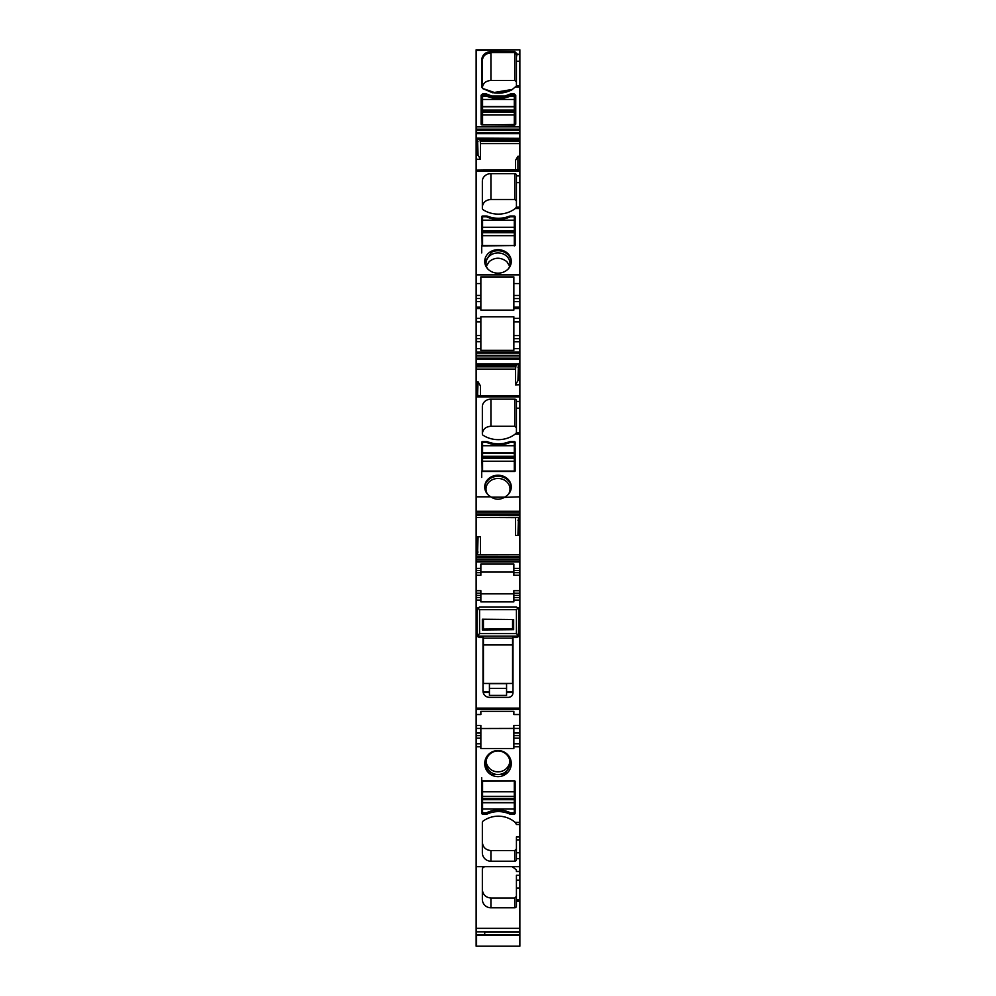 <?xml version="1.0" encoding="UTF-8"?>
<svg xmlns="http://www.w3.org/2000/svg" width="996" height="996" viewBox="0 0 996 996"><rect width="100%" height="100%" fill="white"/><g stroke="black" fill="none" stroke-linecap="round" stroke-linejoin="round"><path stroke-width="1.49" d="M476.138 349.397L476.138 358.187L519.862 358.187L519.862 395.698L476.138 395.698L519.862 395.711L519.862 396.906L476.574 396.906L476.574 396.196L476.138 396.906L476.138 396.196L476.138 714.406M476.138 358.187L476.138 396.781M476.138 363.876L476.138 364.685L517.895 364.685L518.48 363.652L517.932 380.584L519.862 380.522M476.138 307.478L476.138 348.65L480.856 348.65L480.856 341.703L480.856 350.343L513.861 350.343L513.861 341.74L519.862 341.74L519.862 321.857L513.861 321.857L513.861 316.815L480.856 316.815L480.856 318.384L476.574 318.384L476.574 321.857L480.856 321.857L480.856 318.384M476.138 170.167L476.138 307.179L480.856 307.179L480.856 308.548L476.138 308.548M476.138 159.223L480.483 159.335L478.068 155.04L477.52 138.12L519.862 138.344L519.862 126.866L476.138 126.866L476.138 170.154L519.862 169.694L517.932 169.694L518.48 171.25M476.138 126.666L519.862 126.866L476.138 126.666L476.138 50.36L519.862 49.8L476.138 49.8L476.138 50.559M476.138 708.106L519.862 708.106L519.862 714.53L513.861 714.53L513.861 711.356L480.856 711.356L480.856 714.53L476.138 714.53L476.138 946.2M519.862 50.36L519.862 54.494L517.036 54.494L516.426 56.909L516.426 54.12L519.862 54.494L519.862 126.666M519.862 138.344L477.594 138.344M480.483 159.335L480.483 143.573L519.862 143.573L519.862 138.419M519.862 143.573L519.862 169.694M519.862 171.362L476.574 171.362L476.574 170.167L519.862 170.154L519.862 321.857M519.862 170.652L476.138 170.453M476.138 353.007L519.862 353.007L519.862 341.74M519.862 353.007L519.862 358.187M519.862 396.196L476.138 395.997M519.862 396.906L519.862 517.372L476.574 517.497L518.368 517.497M480.483 554.784L480.483 536.744L478.068 536.832L477.52 554.897L519.862 554.797L519.862 517.372M477.632 554.784L519.862 554.784L519.862 572.675L513.861 572.675L513.861 568.392L519.862 568.392M519.862 708.106L519.862 572.675M519.862 714.53L519.862 725.412L513.861 725.412L513.861 748.506L480.856 748.506L480.856 746.776L476.138 746.776M513.861 738.185L519.862 738.185L519.862 725.412M519.862 738.185L519.862 746.776L513.861 746.776M516.426 852.75L519.862 852.75L519.862 836.951L516.426 836.951L516.426 859.523A1.718 1.681 0 0 1 514.72 861.204L490.928 861.204A8.566 8.416 0 0 1 482.35 852.788L482.35 822.472A1.718 1.681 0 0 1 483.048 821.115A25.709 25.249 0 0 1 515.231 822.41L519.862 822.41L519.862 746.776M519.862 822.41L519.862 824.501L516.426 824.501L515.231 822.41M519.862 836.951L519.862 824.501L516.426 824.501M519.862 852.75L519.862 871.488L516.426 871.488L516.426 870.803A1.718 1.681 180 0 0 515.891 869.583A25.709 25.249 180 0 0 512.069 866.682M519.862 899.737L519.862 901.193L516.426 901.193L516.426 899.737L519.862 899.737L519.862 871.488M519.862 901.193L519.862 932.132L484.716 932.082M476.138 935.194L519.862 935.194L519.862 932.132L484.716 932.132M519.862 935.194L519.862 946.2L476.574 946.2L476.574 935.194M476.138 597.538L480.856 597.538L480.856 601.87L513.861 601.87L513.861 600.102L519.862 600.102M482.998 637.502L482.998 691.025C483.371 694.872 485.488 696.988 489.335 697.362L508.433 697.362C511.209 697.088 512.728 695.569 513.002 692.793L513.002 637.502M513.002 628.825L513.002 619.487M482.998 629.086L482.998 619.226M476.138 593.243L480.856 593.243L480.856 597.538L476.574 597.538L476.574 600.102L480.856 600.102M476.138 590.678L480.856 590.678L480.856 593.243L476.574 593.243L476.574 597.538M480.856 593.84L513.861 593.84M513.861 572.078L480.856 572.078M480.856 572.675L476.574 572.675L480.856 572.675L480.856 568.392L476.574 568.392L476.574 575.252L480.856 575.252L480.856 572.675M476.138 559.279L519.862 559.279M476.138 557.635L519.862 557.635M478.068 536.832L476.138 536.881M519.862 535.375L515.517 535.524L515.517 517.497M518.406 517.472L476.138 517.472L515.517 517.659M476.138 514.646L519.862 514.646M476.138 512.99L519.862 512.99M476.138 496.817L490.779 496.817C495.199 499.805 499.731 500.004 504.374 497.39L519.862 496.817M505.221 496.817A13.284 11.728 -0 0 0 511.284 486.969A13.284 11.728 -0 0 0 491.626 476.673A13.284 11.728 -0 0 0 484.716 486.969A13.284 11.728 -0 0 0 490.779 496.817M490.928 399.172L514.72 399.172L514.72 426.263L490.928 426.263L490.928 399.172A8.566 7.57 -0 0 0 482.35 406.742L482.35 434.007A1.718 1.519 -0 0 0 483.048 435.227A25.709 22.709 -0 0 0 492.647 439.099A25.709 22.709 -0 0 0 515.231 434.069L516.426 432.7L519.862 432.7M516.426 432.7L516.426 400.691A1.718 1.519 -0 0 0 514.72 399.172M509.217 441.788A26.568 23.468 -0 0 1 487.642 441.788A3 2.652 -0 0 0 486.434 441.552L482.574 441.552A0.859 0.759 -0 0 0 481.715 442.311L482.139 471.457L514.72 471.457L515.144 442.311A0.859 0.759 -0 0 0 514.285 441.552L510.425 441.552A3 2.652 -0 0 0 509.217 441.788L509.217 442.822M480.483 395.698L480.483 385.962L478.068 381.804L477.52 396.781M478.068 381.804L476.138 381.854M476.138 369.105L515.517 369.105L515.517 384.879L519.862 384.742M476.138 365.719L515.965 365.719L515.517 369.105M480.856 335.54L480.856 321.857L480.856 335.54L476.574 335.54L476.574 341.703L480.856 341.703L480.856 335.54M480.856 308.548L480.856 310.105L513.861 310.105L513.861 307.179L519.862 307.179M519.862 301.626L513.861 301.626L513.861 276.925L480.856 276.925L480.856 307.179M490.928 173.64L514.72 173.64L514.72 199.486L490.928 199.486L490.928 173.64A8.566 7.57 -0 0 0 482.35 181.21L482.35 208.475A1.718 1.519 -0 0 0 483.048 209.695A25.709 22.709 -0 0 0 492.647 213.567A25.709 22.709 -0 0 0 515.231 208.525L516.426 207.168L519.862 207.168M516.426 207.168L516.426 175.147A1.718 1.519 -0 0 0 514.72 173.64M504.374 271.721A13.284 11.728 -0 0 0 511.284 261.425A13.284 11.728 -0 0 0 491.626 251.129A13.284 11.728 -0 0 0 484.716 261.425A13.284 11.728 -0 0 0 504.374 271.721M509.217 216.244A26.568 23.468 -0 0 1 487.642 216.244A3 2.652 -0 0 0 486.434 216.02L482.574 216.02A0.859 0.759 -0 0 0 481.715 216.779L482.139 245.912L515.144 245.539L515.144 216.779A0.859 0.759 -0 0 0 514.285 216.02L510.425 216.02A3 2.652 -0 0 0 509.217 216.244L509.217 217.29M519.862 156.335L517.932 156.272L515.517 160.418L515.517 170.154M476.138 154.99L476.574 159.223M478.068 155.04L476.574 154.99M476.138 132.655L476.574 133.651L519.862 133.651M510.425 93.96L504.984 96.226L510.425 94.159L514.285 94.159L515.754 95.454L514.285 94.159L510.425 94.159L510.425 95.305L504.984 96.226L491.875 96.226L486.434 94.159L491.875 96.226L486.434 94.981L486.434 94.159L482.574 94.159L481.105 95.454L482.574 94.159L486.434 93.96L482.574 93.96L481.105 95.255L481.105 124.014L482.139 124.923L514.72 124.923L515.754 124.014L515.754 95.255L514.285 93.96L510.425 93.96L504.984 96.014L491.875 96.014L486.434 93.96M476.138 931.833L519.862 931.833M476.138 866.682L519.862 866.682M514.72 780.852L515.144 813.246A0.859 0.847 0 0 1 514.285 814.081L510.425 814.081A3 2.951 0 0 1 509.217 813.832A26.568 26.083 0 0 0 487.642 813.832A3 2.951 0 0 1 486.434 814.081L482.574 814.081A0.859 0.847 0 0 1 481.715 813.246L481.715 781.262L514.72 780.852M504.374 752.154A13.284 13.048 0 0 1 511.284 763.596A13.284 13.048 0 0 1 491.626 775.05A13.284 13.048 0 0 1 484.716 763.596A13.284 13.048 0 0 1 504.374 752.154M480.856 738.198L480.856 743.751L480.856 735.608L476.574 735.608L476.574 738.198L480.856 738.198M476.138 725.412L480.856 725.412L480.856 733.019L480.856 728.524L519.862 728.425M516.426 56.909L516.426 85.955L515.256 87.2M519.862 132.655L476.574 132.655L476.574 130.389L519.862 130.389M478.105 139.141L519.862 139.104L478.105 139.141L477.632 138.419M519.862 140.187L480.035 140.187L479.462 138.407M480.035 140.187L480.246 141.283L519.862 141.283M480.483 143.573L480.246 141.283M517.932 156.272L517.932 169.694M514.72 199.486L516.426 200.993M490.928 199.486C485.724 199.935 482.861 202.437 482.35 206.994L482.35 208.475M513.861 301.626L513.861 307.179M519.862 338.652L513.861 338.652L513.861 321.857M513.861 338.652L513.861 341.74M515.517 384.879L517.932 380.584M514.72 426.263L516.426 427.757M490.928 426.263C485.724 426.699 482.861 429.201 482.35 433.746L482.35 434.007M517.932 535.437L518.48 517.372M513.861 568.392L513.861 564.097L480.856 564.097L480.856 568.392M513.861 572.675L513.861 575.252L519.862 575.252M519.862 590.678L513.861 590.678L513.861 593.243L519.862 593.243M519.862 597.538L513.861 597.538L513.861 593.243M513.861 597.538L513.861 600.102M516.426 848.891L514.72 850.572L490.928 850.572C485.724 850.074 482.861 847.272 482.35 842.18L482.35 822.472M514.72 907.792L490.928 907.792L490.928 898.019L514.72 898.019L514.72 907.792A1.718 1.681 180 0 0 516.426 906.111L516.426 901.193M484.566 866.682A25.709 25.249 180 0 0 483.048 867.703A1.718 1.681 180 0 0 482.35 869.06L482.35 899.376A8.566 8.416 180 0 0 490.928 907.792M490.928 898.019C485.724 897.521 482.861 894.719 482.35 889.615L482.35 869.06M514.72 898.019L516.426 896.338M516.426 899.737L516.426 875.285L519.862 875.285M484.716 931.833L484.716 934.858L519.862 934.858M511.272 487.492A13.284 11.728 -0 0 0 491.626 477.719A13.284 11.728 -0 0 0 484.728 487.492M482.574 447.515L481.715 448.287M514.285 447.515L515.144 448.287L515.144 471.071M481.715 471.071L481.715 477.433M517.895 364.685L476.138 364.648M515.965 365.719L516.538 363.951M511.272 261.948A13.284 11.728 -0 0 0 491.626 252.175L484.728 261.985M514.285 223.453A0.859 0.759 180 0 1 515.144 224.212L515.144 245.539M481.715 245.539L481.715 252.922M482.574 223.453A0.859 0.759 -0 0 0 481.715 224.212M519.862 54.282L517.036 54.282L514.72 51.78L490.928 51.78L490.928 52.925C485.724 53.373 482.861 55.888 482.35 60.495L482.35 87.436L483.048 88.656L492.51 92.765L512.305 89.441M515.754 124.014L515.754 95.454L515.144 124.5L515.144 95.741L514.285 93.96M481.105 124.214L482.139 124.874L481.715 95.741L486.434 94.981L486.434 96.064L482.574 96.064L482.574 106.56L514.285 106.56L514.285 96.064L510.425 96.064A26.568 23.468 -0 0 1 486.434 96.064M476.138 733.019L480.856 733.019L480.856 735.608M476.138 743.751L480.856 743.751L480.856 746.776M515.144 781.262L515.144 809.686A0.859 0.847 180 0 1 514.285 810.532M482.574 810.532A0.859 0.847 0 0 1 481.715 809.686M481.715 781.262L481.715 777.714M511.284 763.31L504.723 774.427L491.626 774.614A13.284 13.048 0 0 1 484.716 763.384M481.753 59.885C482.301 54.967 485.351 52.265 490.928 51.78C485.351 52.265 482.301 54.967 481.753 59.885L482.35 60.171C482.873 55.577 485.724 53.049 490.928 52.601L514.72 52.601L516.426 54.12L516.426 57.855M508.57 494.078A12.002 10.595 -0 0 0 510.002 489.061A12.002 10.595 -0 0 0 506.827 481.877A12.002 10.595 -0 0 0 492.248 479.761A12.002 10.595 -0 0 0 489.173 481.877A12.002 10.595 -0 0 0 485.998 489.061A12.002 10.595 -0 0 0 487.43 494.078M508.57 268.534A12.002 10.595 -0 0 0 510.002 263.517A12.002 10.595 -0 0 0 506.827 256.346A12.002 10.595 -0 0 0 492.248 254.217A12.002 10.595 -0 0 0 489.173 256.346A12.002 10.595 -0 0 0 485.998 263.517A12.002 10.595 -0 0 0 487.43 268.534M482.35 60.495L481.753 87.15M516.426 54.431L514.72 52.925L514.72 80.439L490.928 80.439C485.724 80.888 482.861 83.378 482.35 87.909M481.715 124.836L481.715 95.741L481.105 124.014M492.248 773.083A12.002 11.778 180 0 0 510.002 762.749A12.002 11.778 180 0 0 503.752 752.416A12.002 11.778 180 0 0 489.173 770.73A12.002 11.778 180 0 0 492.248 773.083M514.72 80.439L516.426 81.933M504.698 497.178L491.302 497.178M509.628 266.156L506.827 261.624C500.764 257.117 494.875 257.117 489.173 261.624L486.372 266.156M514.285 105.402L515.144 106.161M482.574 105.402L481.715 106.161M509.927 761.392A12.002 11.778 0 0 1 486.073 761.392M482.998 691.025L483.172 692.494L489.434 692.494M506.566 692.494L513.002 692.494M489.335 697.362C486.16 697.15 484.106 695.532 483.172 692.494M513.002 692.793C512.728 695.569 511.209 697.088 508.433 697.362M514.285 456.293L482.574 456.293L482.574 458.26L514.285 458.26L514.285 442.311L510.425 442.311A26.568 23.468 -0 0 1 486.434 442.311L482.574 442.311L482.574 441.552M482.574 471.457L482.574 461.223L514.285 461.223L514.285 458.26M482.574 458.26L482.574 461.223M482.574 456.293L482.574 452.819L514.285 452.819M482.574 442.311L482.574 452.819M514.285 471.457L514.285 461.223M514.285 471.071L482.574 471.071M514.285 230.761L482.574 230.761L482.574 232.728L514.285 232.728L514.285 216.779L510.425 216.779A26.568 23.468 -0 0 1 486.434 216.779L482.574 216.779L482.574 216.02M482.574 245.912L482.574 235.679L514.285 235.679L514.285 232.728M482.574 232.728L482.574 235.679M482.574 230.761L482.574 227.275L514.285 227.275M482.574 216.779L482.574 227.275M514.285 245.912L514.285 235.679M514.285 245.539L482.574 245.539M514.285 110.046L482.574 110.046L482.574 112.013L514.285 112.013L514.285 106.56M482.574 124.811L482.574 114.963L514.285 114.963L514.285 112.013M482.574 112.013L482.574 114.963M482.574 110.046L482.574 106.56M514.285 124.811L514.285 114.963M482.574 799.688L514.285 799.688L514.285 780.852L482.574 780.852L482.574 796.314L514.285 796.314L482.574 796.314L482.574 812.823L486.434 812.823L486.434 814.081M514.285 799.688L514.285 802.714L482.574 802.714M486.434 812.823A26.568 26.083 180 0 1 510.425 812.823L514.285 812.823L514.285 802.714M504.984 96.014L491.875 96.014M490.928 51.58L514.72 51.78L517.036 53.834L514.72 51.58L490.928 51.58C485.351 52.066 482.301 54.768 481.753 59.685L481.753 86.951L482.699 88.607L492.51 92.566C499.345 93.848 505.769 92.939 511.782 89.877L515.256 87.001L519.862 87.001M506.566 695.395L506.566 683.692L489.434 683.692L489.434 695.395L506.566 695.395M489.434 691.971L483.072 691.971M513.002 691.971L506.566 691.971M512.567 637.502L516.638 637.515L512.567 637.515L512.567 644.922L483.434 644.922L483.434 637.502L479.362 637.515L483.434 637.515M483.434 644.922L483.434 683.455L512.567 683.455L512.567 644.922M513.65 628.812L512.567 628.825L512.567 619.487M512.567 628.825L483.434 629.086L483.434 619.238M479.574 633.593L516.426 633.593L518.119 635.286L516.426 636.145L516.426 637.502L518.443 636.656L519.003 609.677L518.244 607.859L516.426 607.112L479.574 607.112L477.756 607.859L479.574 609.677L479.574 633.593L477.881 635.286L479.574 636.145L479.574 637.502L477.557 636.656L476.997 635.037L476.997 609.677L477.719 607.884M482.35 629.958L482.35 619.226L513.65 619.5L513.65 629.684L482.35 629.958M477.881 635.286L476.997 633.593M476.997 613.959L477.756 607.859M483.434 629.086L482.35 629.086M519.003 633.593L518.119 635.286M518.244 607.859L516.426 609.677L516.426 633.593M518.928 609.066L518.281 607.884M476.138 709.326L476.574 714.406M519.862 709.326L476.574 709.326M476.138 595.396L480.856 595.396M476.574 590.678L476.574 593.243M476.138 570.534L480.856 570.534M476.138 561.956L476.574 568.392M519.862 561.956L476.574 561.956M476.138 560.997L519.862 560.997M476.138 556.814L476.574 560.997M476.574 556.814L519.862 556.814M477.594 554.797L519.862 554.797M476.138 554.897L477.52 554.897M476.138 552.045L476.574 554.897M476.574 552.045L478.068 552.045M480.483 554.61L519.862 554.61M476.138 515.455L519.862 515.455M476.138 511.272L476.574 515.455M476.574 511.272L519.862 511.272M515.231 434.069L519.862 434.069M516.426 401.45L519.862 401.45M476.138 395.238L476.574 396.781M476.574 395.238L478.068 395.238M476.138 366.827L476.574 369.105M476.574 366.827L515.754 366.827M518.368 363.963L476.574 363.963L476.574 365.719M476.574 363.876L518.406 363.876M519.862 363.652L518.48 363.652M476.138 359.183L519.862 359.183M476.138 355.933L476.574 359.183M476.574 355.933L519.862 355.933M476.138 355.323L519.862 355.323M476.574 353.007L476.574 355.323M519.862 352.061L476.138 352.061M476.574 349.397L476.574 352.061M476.138 338.628L480.856 338.628M519.862 318.384L513.861 318.384M519.862 308.548L513.861 308.548M476.574 307.478L476.574 308.548M476.138 301.589L480.856 301.589M476.138 298.514L476.574 301.589M476.138 295.426L476.574 298.514L480.856 298.514M476.138 283.561L480.856 283.561M476.138 274.859L476.574 283.561M519.862 274.859L476.574 274.859M515.231 208.525L519.862 208.525M516.426 175.906L519.862 175.906M476.138 141.606L478.068 141.606M476.138 138.12L476.574 141.606M476.574 138.12L477.52 138.12M519.862 129.181L476.138 129.181M476.574 126.866L476.574 129.181M476.574 49.8L476.574 50.559M476.138 934.958L519.862 934.958M476.138 928.359L476.574 934.958M516.426 858.677L519.862 858.677M476.574 743.751L476.574 746.776M476.138 735.608L476.574 733.019M480.856 728.425L476.138 728.425M476.574 725.412L476.574 728.425M516.426 61.217L519.862 61.217M516.426 182.629L519.862 182.629M513.861 283.561L519.862 283.561M513.861 295.463L519.862 295.463M513.861 298.551L519.862 298.551M513.861 335.577L519.862 335.577M519.862 367.151L517.932 367.151M516.426 408.173L519.862 408.173M519.862 520.223L517.932 520.223M513.861 570.534L519.862 570.534M519.862 595.396L513.861 595.396M519.862 733.006L513.861 733.006M519.862 735.596L513.861 735.596M519.862 743.751L513.861 743.751M519.862 839.889L516.426 839.889M476.574 928.359L519.862 928.359M516.426 880.165L519.862 880.165M519.862 888.071L516.426 888.071M486.434 441.552L486.434 442.311M487.642 441.788L487.642 442.822M510.425 441.552L510.425 442.311M514.285 441.552L514.285 442.311M480.856 295.426L476.574 295.426M514.285 216.02L514.285 216.779M486.434 216.02L486.434 216.779M487.642 216.244L487.642 217.29M510.425 216.02L510.425 216.779M514.72 51.58L514.72 52.925M509.217 95.218L514.285 94.981L514.285 96.064M515.729 124.214L514.72 125.135L482.139 124.874M515.144 124.5L482.139 124.923M482.574 93.96L481.715 96.064M509.217 96.575L509.217 95.529C502.021 98.218 494.838 98.218 487.642 95.529L487.642 95.218M514.72 850.572L514.72 861.204M490.928 861.204L490.928 850.572M514.285 812.823L514.285 814.081M510.425 812.823L510.425 814.081M509.217 812.25L509.217 813.832M487.642 812.25L487.642 813.832M482.574 814.081L482.574 812.823M490.928 52.925L490.928 80.439M510.425 95.305L510.425 96.064M515.144 96.064L514.285 95.305M482.574 95.305L482.574 96.064M487.642 96.575L487.642 95.529L486.434 95.305M482.574 457.475L514.285 457.475M482.574 453.018L514.285 453.018M482.574 445.722L514.285 445.722M482.574 231.944L514.285 231.944M482.574 227.486L514.285 227.486M482.574 220.178L514.285 220.178M482.574 111.228L514.285 111.228M482.574 106.771L514.285 106.771M482.574 99.463L514.285 99.463M514.285 798.369L482.574 798.369M514.285 791.808L482.574 791.808M514.285 802.602L482.574 802.602M514.285 809.038L482.574 809.038M506.566 688.348L489.434 688.348M512.567 638.137L483.434 638.137M479.574 636.145L516.426 636.145M479.574 609.677L516.426 609.677M517.932 364.698L476.138 364.698M516.426 85.855L519.862 85.855M519.862 139.166L478.068 139.166M519.862 348.65L513.861 348.65M482.35 87.436L483.023 88.582L495.535 92.889L505.694 92.068L512.554 89.242M478.155 607.535L477.433 608.245M518.567 608.245L517.845 607.535"/></g></svg>
